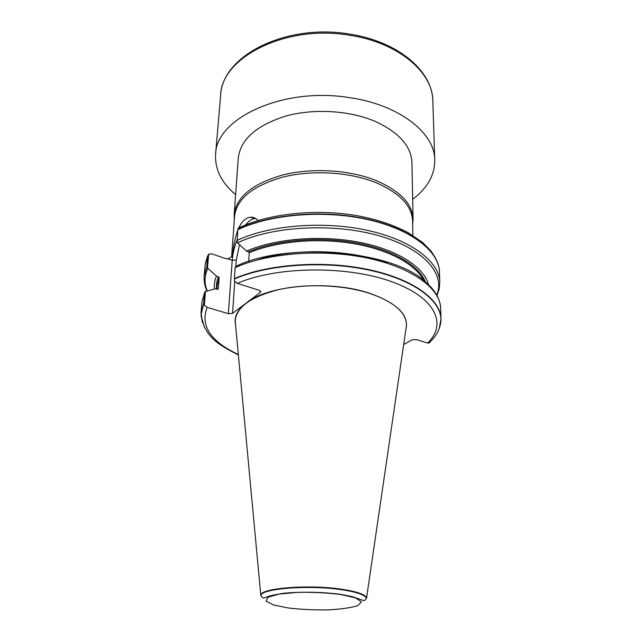 <?xml version="1.0" encoding="UTF-8"?>
<svg xmlns="http://www.w3.org/2000/svg" width="642" height="642" viewBox="0 0 642 642"><rect width="100%" height="100%" fill="white"/><g stroke="black" fill="none" stroke-linecap="round" stroke-linejoin="round"><path stroke-width="0.96" d="M234.161 214.404L238.27 158.068C240.509 139.434 256.335 125.431 285.762 116.066C314.115 108.177 350.307 110.488 375.931 121.723C399.212 132.677 411.217 146.312 411.931 162.619L413.087 219.091C412.389 203.755 400.022 190.883 375.995 180.49C349.545 169.825 312.14 167.554 282.905 174.937C252.579 183.716 236.336 196.877 234.161 214.404L234.322 219.636M412.686 199.269C427.387 188.178 434.746 175.105 434.762 160.051C434.963 132.854 398.786 104.156 347.803 97.383C281.565 87.079 215.736 118.939 215.6 154.313C214.837 169.344 221.498 182.785 235.606 194.63M412.87 235.397L412.581 220.864C411.891 205.633 399.581 192.865 375.658 182.545C349.344 171.976 312.14 169.721 283.058 177.048C252.892 185.755 236.729 198.803 234.579 216.202L231.61 256.977M439.28 328.439L441.014 318.737C440.653 299.357 412.549 278.676 367.513 269.359C322.557 260.018 267.064 264.183 234.378 278.652L234.402 280.971L237.299 283.395L259.224 290.272L260.837 291.677L260.411 292.359L232.54 313.36L228.367 313.673L207.125 307.398L204.341 305.102L203.634 303.449L204.533 292.816L205.111 291.572L215.487 288.764L217.518 289.39L218.28 288.932L219.163 277.665L218.505 276.774L216.498 276.148L207.831 268.316L206.764 266.59L207.639 256.302L208.385 254.513L211.587 253.75L224.596 258.293L227.878 258.887L231.882 256.583L232.765 253.879C233.511 245.469 235.189 237.58 237.789 230.213M238.166 229.29C241.24 221.988 245.26 217.975 250.244 217.245C253.189 216.98 255.829 218.071 258.148 220.503M412.654 224.307L413.087 219.091M203.634 303.449L201.05 312.453L202.278 322.236M216.498 276.148C214.621 280.418 213.947 284.703 214.476 289.004M207.639 256.302L205.215 264.456L204.172 276.092C203.819 281.244 204.726 286.147 206.893 290.794M235.494 323.969L235.237 321.265C236.023 307.165 250.974 296.508 280.089 289.301C308.192 283.25 344.794 285.048 370.651 293.691C394.822 302.406 406.739 313.095 406.418 325.743L406.025 328.431M403.674 344.505L412.156 339.811L416.297 339.538L427.548 343.069L429.915 342.459M441.014 318.737L440.669 308.216C440.179 300.641 436.881 293.571 430.79 287.006L424.94 281.485C392.35 250.452 286.276 241.384 235.831 266.382L235.157 267.61L234.378 278.652M388.137 263.541C351.607 249.257 293.98 247.748 256.752 260.098M428.439 284.599C424.097 267.048 397.478 249.674 359.038 242.227C320.647 234.779 274.945 238.607 246.496 251.118L248.566 251.816L249.248 252.747L248.703 261.406M237.075 240.421C269.207 225.133 323.584 220.663 367.633 230.398C411.779 240.108 439.393 261.816 439.802 282.263L439.377 270.587C437.812 250.035 409.74 228.592 366.109 219.203C322.557 209.782 269.415 214.452 237.821 229.756L237.115 242.435L246.496 251.118M239.53 227.613L238.11 228.223L237.821 229.756M208.642 254.2L207.478 267.931M205.512 291.179L204.341 305.102M406.418 325.743L366.542 598.103C365.828 594.765 358.124 591.9 343.438 589.5C310.664 584.084 259.793 587.992 260.812 595.335L235.237 321.265M348.702 35.117C284.823 24.452 221.081 58.005 220.631 95.377C222.108 55.774 285.441 23.65 348.373 33.882C396.868 40.895 432.387 70.211 432.828 100.93C432.925 72.185 397.896 42.115 348.702 35.117M203.683 303.786L201.01 315.021L204.22 326.955M207.125 307.398C200.184 325.807 210.584 341.504 238.334 354.504M204.533 292.816L201.957 301.965L204.557 292.664M219.163 277.665L217.213 285.353L216.908 289.197M218.505 276.774C216.747 280.875 216.113 284.984 216.603 289.109M207.831 268.316C204.365 275.859 204.156 283.323 207.214 290.722M206.764 266.59L204.172 276.092M207.703 255.965L205.448 263.035M244.129 304.629C236.738 311.129 233.889 317.926 235.59 325.037M405.872 329.498C409.331 315.503 397.615 303.554 370.731 293.635C332.588 280.201 271.662 284.494 248.221 301.539M427.548 343.069C447.731 323.993 435.428 296.845 390.135 281.148C345.123 265.315 275.514 266.526 237.299 283.395M428.968 343.093L433.053 338.807C437.427 333.824 440.051 327.99 440.926 321.305C442.466 301.708 415.438 280.233 370.001 270.298C324.675 260.323 267.658 264.295 234.37 279.053M440.669 308.216C440.284 288.523 412.324 267.537 367.545 258.108C322.854 248.647 267.682 252.908 235.157 267.61M423.608 280.393C415.775 264.335 388.683 249.457 352.747 243.503C316.835 237.564 275.675 241.424 249.248 252.747M425.293 281.782C418.865 265.154 392.053 249.329 355.275 242.788C318.52 236.264 275.739 240.076 248.566 251.816M436.729 295.055C445.644 273.998 424.001 248.534 378.676 235.686C333.503 222.758 272.224 226.144 237.484 242.845M439.216 269.159C436.825 248.743 408.336 227.717 364.929 218.625C321.586 209.509 269.15 214.276 237.853 229.435M228.367 313.673L232.219 260.299C232.741 253.662 234.378 246.849 237.115 239.867M245.485 224.989C248.486 221.329 251.367 219.203 254.12 218.601L255.693 218.489M239.514 244.706L236.288 259.954L232.219 260.299L227.878 258.887M260.411 292.359L260.492 290.946M236.288 259.954L235.766 267.345M234.771 281.549L232.54 313.36M340.445 594.452L355.331 597.814L361.43 601.795L357.955 605.575C351.126 607.741 341.239 609.186 328.287 609.9C314.524 610.093 301.283 609.475 288.547 608.022L273.628 604.997L266.109 601.177L267.834 597.277L278.973 594.099L297.551 592.357C312.558 592.093 326.858 592.791 340.445 594.452M343.35 589.974C310.664 584.581 259.922 588.473 260.933 595.784C262.546 597.895 263.685 598.577 264.36 597.822L266.229 597.204C269.03 595.961 274.856 594.653 283.7 593.28C300.761 591.571 322.862 591.988 340.709 594.364L352.346 596.643L363.444 600.503C363.966 601.04 364.953 600.382 366.397 598.545C365.683 595.222 358.003 592.365 343.35 589.974M220.631 95.377L215.6 154.313M432.828 100.93L434.762 160.051M200.97 314.676L201.01 315.021C204.477 336.994 219.123 345.179 238.383 354.954M201.05 312.453L201.957 301.965M207.302 256.872L207.711 255.925M439.802 282.263L439.168 289.06L436.969 295.481M239.562 227.597C269.078 213.473 316.731 208.465 357.963 215.824C375.706 219.307 389.405 223.272 407.975 232.516L422.532 242.411L430.646 250.629C433.888 255.026 436.231 259.119 437.683 262.899M256.11 218.753L250.244 217.237M366.397 598.545L366.542 598.103M260.933 595.784L260.812 595.335"/></g></svg>
